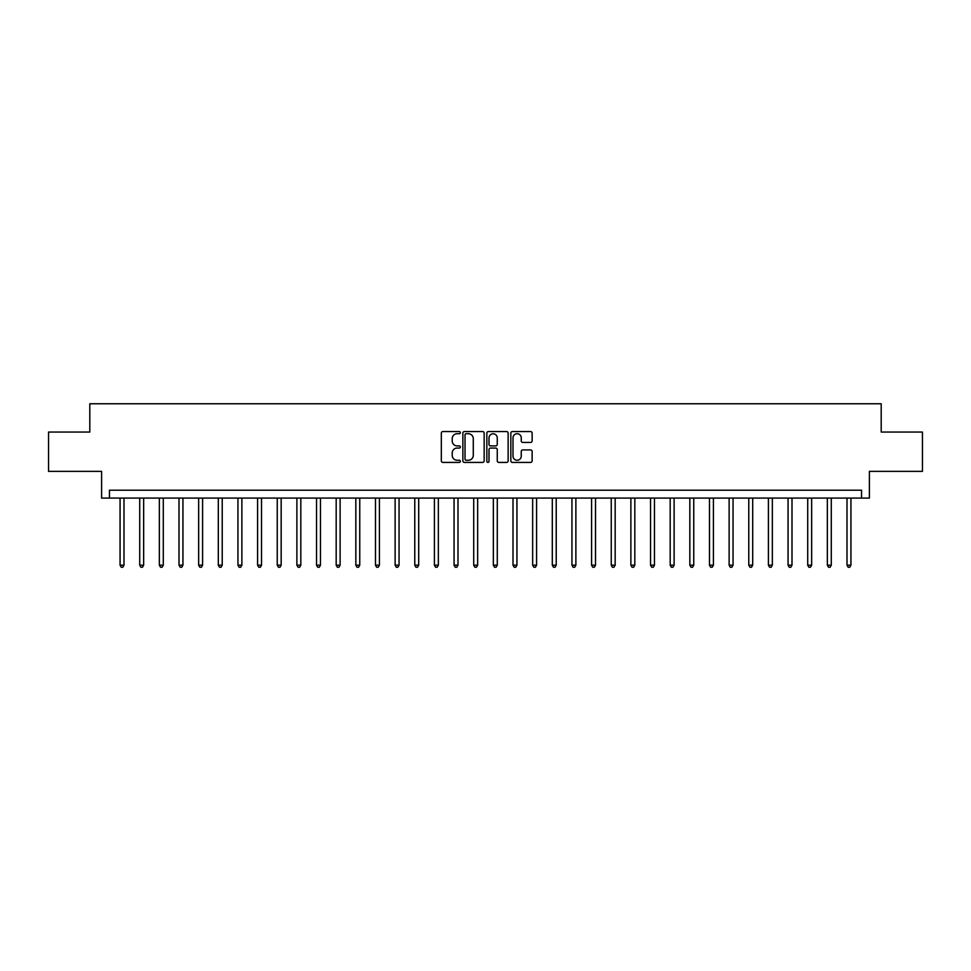 <?xml version="1.0" encoding="UTF-8"?>
<svg xmlns="http://www.w3.org/2000/svg" width="971" height="971" viewBox="0 0 971 971"><rect width="100%" height="100%" fill="white"/><g stroke="black" fill="none" stroke-linecap="round" stroke-linejoin="round"><path stroke-width="1.46" d="M460.351 432.641A1.08 1.08 0 0 0 459.271 431.561L442.885 431.561A1.541 1.541 0 0 0 441.332 433.102L441.332 460.873A1.541 1.541 0 0 0 442.885 462.414L459.271 462.414A1.08 1.08 0 0 0 460.351 461.334A1.08 1.08 0 0 0 459.271 460.254L457.147 460.254A4.94 4.94 0 0 1 452.219 455.326L452.219 453.008A4.94 4.94 0 0 1 457.147 448.068L459.271 448.068A1.08 1.08 0 0 0 460.351 446.988A1.08 1.08 0 0 0 459.271 445.907L457.147 445.907A4.94 4.94 0 0 1 452.219 440.98L452.219 438.661A4.94 4.94 0 0 1 457.147 433.721L459.271 433.721A1.08 1.08 0 0 0 460.351 432.641M530.591 442.436A1.541 1.541 0 0 0 532.132 440.895L532.132 433.102A1.541 1.541 0 0 0 530.591 431.561L512.385 431.561A1.541 1.541 0 0 0 510.843 433.102L510.843 460.873A1.541 1.541 0 0 0 512.385 462.414L530.591 462.414A1.541 1.541 0 0 0 532.132 460.873L532.132 451.466A1.541 1.541 0 0 0 530.591 449.925L522.799 449.925A1.541 1.541 0 0 0 521.257 451.466L521.257 456.127A4.127 4.127 0 0 1 517.13 460.254A4.127 4.127 0 0 1 513.004 456.127L513.004 437.848A4.127 4.127 0 0 1 517.13 433.721A4.127 4.127 0 0 1 521.257 437.848L521.257 440.895A1.541 1.541 0 0 0 522.799 442.436L530.591 442.436M861.544 498.074L869.397 498.074L869.397 471.36L922.45 471.36L922.45 432.059L881.195 432.059L881.195 403.766L89.805 403.766L89.805 432.059L48.55 432.059L48.55 471.36L101.603 471.36L101.603 498.074L861.544 498.074L861.544 490.209L109.456 490.209L109.456 498.074M484.153 433.102A1.541 1.541 0 0 0 482.611 431.561L464.405 431.561A1.541 1.541 0 0 0 462.864 433.102L462.864 460.873A1.541 1.541 0 0 0 464.405 462.414L482.611 462.414A1.541 1.541 0 0 0 484.153 460.873L484.153 433.102M488.389 431.561L506.595 431.561A1.541 1.541 0 0 1 508.136 433.102L508.136 460.873A1.541 1.541 0 0 1 506.595 462.414L498.803 462.414A1.541 1.541 0 0 1 497.261 460.873L497.261 449.609A1.541 1.541 0 0 0 495.72 448.068L490.549 448.068A1.541 1.541 0 0 0 489.008 449.609L489.008 461.334A1.08 1.08 0 0 1 487.928 462.414A1.08 1.08 0 0 1 486.847 461.334L486.847 433.102A1.541 1.541 0 0 1 488.389 431.561M466.104 433.721A1.08 1.08 0 0 0 465.024 434.802L465.024 459.186A1.08 1.08 0 0 0 466.104 460.254L468.338 460.254A4.94 4.94 0 0 0 473.278 455.326L473.278 438.661A4.94 4.94 0 0 0 468.338 433.721L466.104 433.721M497.261 437.933A4.127 4.127 0 0 0 493.134 433.806A4.127 4.127 0 0 0 489.008 437.933L489.008 444.366A1.541 1.541 0 0 0 490.549 445.907L495.72 445.907A1.541 1.541 0 0 0 497.261 444.366L497.261 437.933M120.064 498.074L120.064 565.183L123.997 565.183L123.997 498.074M123.997 565.183L122.819 567.234L121.241 567.234L120.064 565.183M139.715 498.074L139.715 565.183L143.647 565.183L143.647 498.074M143.647 565.183L142.458 567.234L140.892 567.234L139.715 565.183M159.353 498.074L159.353 565.183L163.286 565.183L163.286 498.074M163.286 565.183L162.108 567.234L160.543 567.234L159.353 565.183M179.004 498.074L179.004 565.183L182.936 565.183L182.936 498.074M182.936 565.183L181.759 567.234L180.181 567.234L179.004 565.183M198.654 498.074L198.654 565.183L202.587 565.183L202.587 498.074M202.587 565.183L201.41 567.234L199.832 567.234L198.654 565.183M218.305 498.074L218.305 565.183L222.225 565.183L222.225 498.074M222.225 565.183L221.048 567.234L219.482 567.234L218.305 565.183M237.944 498.074L237.944 565.183L241.876 565.183L241.876 498.074M241.876 565.183L240.699 567.234L239.121 567.234L237.944 565.183M257.594 498.074L257.594 565.183L261.527 565.183L261.527 498.074M261.527 565.183L260.349 567.234L258.772 567.234L257.594 565.183M277.245 498.074L277.245 565.183L281.165 565.183L281.165 498.074M281.165 565.183L279.988 567.234L278.422 567.234L277.245 565.183M296.883 498.074L296.883 565.183L300.816 565.183L300.816 498.074M300.816 565.183L299.638 567.234L298.073 567.234L296.883 565.183M316.534 498.074L316.534 565.183L320.466 565.183L320.466 498.074M320.466 565.183L319.289 567.234L317.711 567.234L316.534 565.183M336.184 498.074L336.184 565.183L340.117 565.183L340.117 498.074M340.117 565.183L338.928 567.234L337.362 567.234L336.184 565.183M355.835 498.074L355.835 565.183L359.755 565.183L359.755 498.074M359.755 565.183L358.578 567.234L357.012 567.234L355.835 565.183M375.474 498.074L375.474 565.183L379.406 565.183L379.406 498.074M379.406 565.183L378.229 567.234L376.651 567.234L375.474 565.183M395.124 498.074L395.124 565.183L399.057 565.183L399.057 498.074M399.057 565.183L397.879 567.234L396.302 567.234L395.124 565.183M414.775 498.074L414.775 565.183L418.695 565.183L418.695 498.074M418.695 565.183L417.518 567.234L415.952 567.234L414.775 565.183M434.413 498.074L434.413 565.183L438.346 565.183L438.346 498.074M438.346 565.183L437.168 567.234L435.591 567.234L434.413 565.183M454.064 498.074L454.064 565.183L457.996 565.183L457.996 498.074M457.996 565.183L456.819 567.234L455.241 567.234L454.064 565.183M473.714 498.074L473.714 565.183L477.647 565.183L477.647 498.074M477.647 565.183L476.458 567.234L474.892 567.234L473.714 565.183M493.353 498.074L493.353 565.183L497.286 565.183L497.286 498.074M497.286 565.183L496.108 567.234L494.542 567.234L493.353 565.183M513.004 498.074L513.004 565.183L516.936 565.183L516.936 498.074M516.936 565.183L515.759 567.234L514.181 567.234L513.004 565.183M532.654 498.074L532.654 565.183L536.587 565.183L536.587 498.074M536.587 565.183L535.409 567.234L533.832 567.234L532.654 565.183M552.305 498.074L552.305 565.183L556.225 565.183L556.225 498.074M556.225 565.183L555.048 567.234L553.482 567.234L552.305 565.183M571.943 498.074L571.943 565.183L575.876 565.183L575.876 498.074M575.876 565.183L574.698 567.234L573.121 567.234L571.943 565.183M591.594 498.074L591.594 565.183L595.526 565.183L595.526 498.074M595.526 565.183L594.349 567.234L592.771 567.234L591.594 565.183M611.245 498.074L611.245 565.183L615.165 565.183L615.165 498.074M615.165 565.183L613.988 567.234L612.422 567.234L611.245 565.183M630.883 498.074L630.883 565.183L634.816 565.183L634.816 498.074M634.816 565.183L633.638 567.234L632.072 567.234L630.883 565.183M650.534 498.074L650.534 565.183L654.466 565.183L654.466 498.074M654.466 565.183L653.289 567.234L651.711 567.234L650.534 565.183M670.184 498.074L670.184 565.183L674.117 565.183L674.117 498.074M674.117 565.183L672.927 567.234L671.362 567.234L670.184 565.183M689.835 498.074L689.835 565.183L693.755 565.183L693.755 498.074M693.755 565.183L692.578 567.234L691.012 567.234L689.835 565.183M709.473 498.074L709.473 565.183L713.406 565.183L713.406 498.074M713.406 565.183L712.229 567.234L710.651 567.234L709.473 565.183M729.124 498.074L729.124 565.183L733.056 565.183L733.056 498.074M733.056 565.183L731.879 567.234L730.301 567.234L729.124 565.183M748.775 498.074L748.775 565.183L752.695 565.183L752.695 498.074M752.695 565.183L751.518 567.234L749.952 567.234L748.775 565.183M768.413 498.074L768.413 565.183L772.346 565.183L772.346 498.074M772.346 565.183L771.168 567.234L769.59 567.234L768.413 565.183M788.064 498.074L788.064 565.183L791.996 565.183L791.996 498.074M791.996 565.183L790.819 567.234L789.241 567.234L788.064 565.183M807.714 498.074L807.714 565.183L811.647 565.183L811.647 498.074M811.647 565.183L810.457 567.234L808.892 567.234L807.714 565.183M827.353 498.074L827.353 565.183L831.285 565.183L831.285 498.074M831.285 565.183L830.108 567.234L828.542 567.234L827.353 565.183M847.003 498.074L847.003 565.183L850.936 565.183L850.936 498.074M850.936 565.183L849.759 567.234L848.181 567.234L847.003 565.183"/></g></svg>
